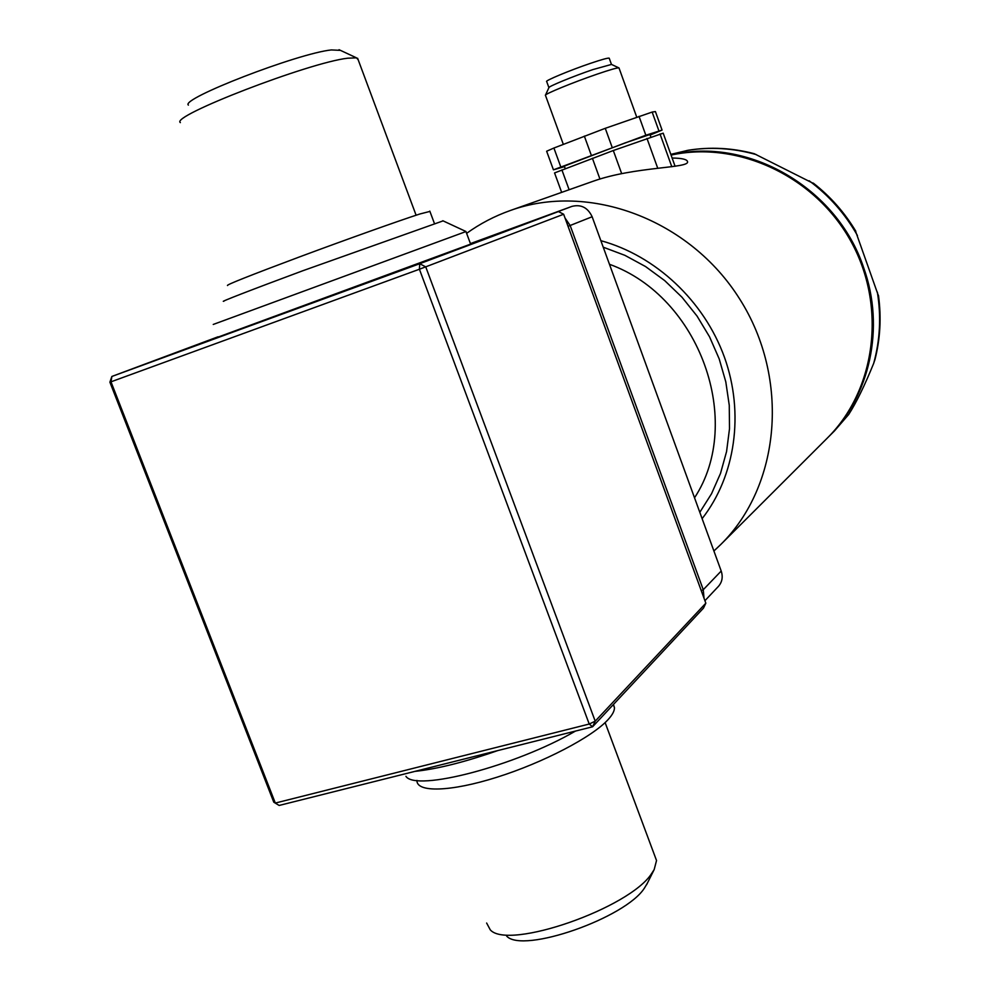<?xml version="1.0" encoding="UTF-8"?>
<svg xmlns="http://www.w3.org/2000/svg" width="990" height="990" viewBox="0 0 990 990"><rect width="100%" height="100%" fill="white"/><g stroke="black" fill="none" stroke-linecap="round" stroke-linejoin="round"><path stroke-width="1.49" d="M218.035 336.798L111.87 376.46L419.735 263.711L558.434 211.563L470.51 243.8L550.118 214.62M218.134 337.07L470.621 244.109M273.785 802.197L279.155 805.452L273.785 802.197L109.902 382.177L110.991 381.818L275.319 803.063L589.223 724.037L592.589 726.784L279.155 805.452M180.366 122.612C169.612 116.375 309.078 62.531 347.663 58.212L356.437 57.828L358.132 59.672M506.719 936.169C522.794 953.877 625.73 917.977 644.515 887.968L647.373 883.167M703.482 608.107L592.589 726.784L595.213 721.166L705.833 603.182L703.482 608.107M855.236 230.286L878.563 296.171M875.061 359.172L873.687 363.355C864.629 385.654 856.288 402.707 848.678 414.513L834.459 430.935L848.678 414.513M705.833 603.182L563.644 214.248L419.414 269.243L419.735 263.711L425.75 266.892L595.213 721.166L589.223 724.037L419.414 269.243L110.991 381.818L111.87 376.46L109.902 382.177M563.644 214.248L558.434 211.563M405.925 776.321C415.837 791.926 515.567 765.988 575.413 731.103M188.397 105.113C179.747 99.037 297.854 53.324 331.365 49.933L340.473 50.366M416.951 780.405C416.32 792.718 450.438 791.963 497.017 777.212C543.522 762.572 592.366 736.956 608.107 719.582C612.426 714.879 614.543 710.894 614.456 707.652L613.466 704.447M227.552 285.528C225.497 285.182 249.542 275.616 299.698 256.843C346.512 239.419 399.502 220.535 419.834 214.001L429.92 211.415M486.635 923.039L490.285 929.87C508.39 950.499 630.048 908.053 651.754 873.341L654.18 869.567L656.531 860.533L654.91 856.202M213.246 324.448L465.968 231.549M223.765 301.331C218.629 302.532 252.042 289.575 302.94 270.703L443.099 220.869M414.897 771.383C437.32 768.995 464.929 762.065 497.723 750.593M609.258 58.336L609.197 58.163C607.922 57.828 601.722 59.536 590.597 63.298C569.993 70.253 544.104 81.069 546.703 81.576L548.893 87.603M611.498 64.424L592.874 69.597C572.851 76.403 547.445 86.885 548.881 87.714L545.539 95.015M619.047 68.087L618.837 67.865C616.894 67.778 609.692 69.857 597.205 74.114C573.594 82.17 543.634 94.471 545.403 95.325M662.075 130.086L655.417 111.573L652.15 112.068L605.261 128.316L553.905 148.03L546.641 151.235L553.435 169.835L645.839 135.234L662.075 130.086L650.133 135.061M564.523 166.642L553.435 169.835M649.947 134.516L625.098 142.907L564.325 166.11L565.253 168.647M675.093 166.295L663.189 133.167L613.305 150.53L554.561 172.928L561.664 192.369M671.059 155.083C738.33 140.394 815.475 176.468 851.103 241.647C886.99 306.69 875.742 390.209 827.17 438.224L720.745 544.525C780.368 485.904 790.391 378.972 739.815 299.215C689.708 219.149 588.926 182.024 510.308 210.511C494.579 216.092 480.026 223.703 466.637 233.331M672.123 158.029C682.073 158.14 687.221 159.39 687.555 161.778C689.102 168.387 635.122 166.431 593.48 181.133L510.308 210.511M670.812 154.366L688.223 150.245C710.177 146.743 732.179 147.894 754.244 153.698L814.238 183.855M694.522 497.809C744.443 421.988 699.757 296.752 609.456 264.281M565.03 218.023L570.166 225.534L703.259 589.718L704.038 598.282M704.929 600.707L718.431 586.377C722.193 582.046 723.121 576.935 721.203 571.032L592.144 216.748C587.788 207.578 581.056 204.126 571.923 206.39L470.436 243.602M701.526 591.389L567.777 225.547M603.232 247.191L624.888 255.333L645.529 266.545L664.698 280.603L681.999 297.235L697.059 316.095L709.533 336.786L719.185 358.863L725.806 381.868L729.259 405.306L729.506 428.695L726.573 451.539L720.522 473.368L711.525 493.763L699.806 512.313M561.899 169.921L569.126 189.733M592.404 158.276L599.928 178.992M613.305 150.53L621.646 173.559M646.977 138.39L657.781 168.362M660.021 133.935L671.814 166.753M553.905 148.03L560.748 166.803M584.347 136.1L591.253 155.108M605.261 128.316L612.154 147.362M639.02 116.313L645.839 135.234M652.15 112.068L658.895 130.804M873.687 363.355C880.048 340.263 881.273 316.515 877.363 292.137M702.12 518.661C735.323 476.165 744.591 413.412 724.42 357.18C704.113 300.997 655.689 255.667 600.856 240.681M756.286 154.601C733.07 148.042 709.941 146.668 686.912 150.492M857.439 235.533C845.113 213.791 829.026 195.537 809.164 180.774M592.144 216.748L568.074 226.314M721.203 571.032L703.259 589.718L701.266 590.634M571.923 206.39L549.413 214.867M671.022 154.96C747.289 136.323 836.971 187.37 863.627 267.597C885.27 327.579 869.962 396.334 827.888 437.493L827.529 437.865M416.097 215.226L357.6 58.237M878.452 295.354C881.484 317.443 880.271 339.038 874.813 360.15M614.456 707.652L613.317 704.595M656.531 860.533L605.125 722.589M339.038 49.698L356.437 57.828M646.619 884.689L654.18 869.567M442.815 220.745L465.919 231.487L470.646 244.171M611.449 64.387L609.197 58.163M611.313 64.338L618.837 67.865M636.731 117.129L618.985 67.902M563.322 144.342L545.478 95.399M650.851 137.028L649.923 134.454M713.901 550.997L720.745 544.525M813.26 183.088C830.387 196.441 844.581 212.491 855.818 231.252M434.375 223.381L429.808 211.105M834.459 430.935L827.888 437.493"/></g></svg>
